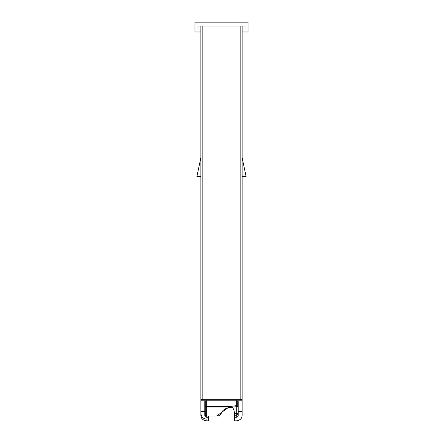 <?xml version="1.0" encoding="UTF-8"?>
<svg xmlns="http://www.w3.org/2000/svg" width="443" height="443" viewBox="0 0 443 443"><rect width="100%" height="100%" fill="white"/><g stroke="black" fill="none" stroke-linecap="round" stroke-linejoin="round"><path stroke-width="0.66" d="M200.856 31.979L194.959 31.979L194.959 22.15L248.041 22.15L248.041 31.979L242.144 31.979L242.144 26.082L245.09 26.082L245.09 29.033L242.144 29.033M205.281 401.773L205.281 414.67L205.281 406.635L228.992 406.635L229.219 407.593L228.992 407.062L206.266 407.062L206.266 416.038L205.281 415.058M206.266 416.038L216.61 416.038L228.992 407.062L228.992 406.635L236.734 405.627L237.531 406.381L236.789 406.574L237.531 406.381L237.719 405.627L237.719 400.727M206.266 400.55L206.266 407.062A0.986 0.426 180 0 1 205.281 406.635L205.281 400.727M240.178 399.237L240.178 26.082L242.144 26.082L242.144 399.813L240.178 399.237L202.822 399.237L200.856 399.813L200.856 26.082L197.91 26.082L197.91 29.033L200.856 29.033M200.856 26.082L202.822 26.082L202.822 399.237M240.178 26.082L202.822 26.082M238.212 415.335C238.09 416.52 237.437 417.173 236.246 417.284C237.431 417.173 238.085 416.57 238.212 415.479L238.212 401.668L237.902 400.799L242.144 400.799L242.144 176.469L246.075 176.469L242.144 157.791L242.144 176.469M232.027 407.062A7.863 7.863 0 0 1 234.281 412.566L234.281 415.246L236.246 415.246C237.437 415.124 238.09 414.471 238.212 413.28M204.788 413.336L204.788 415.34C204.91 416.52 205.563 417.168 206.754 417.284C205.569 417.173 204.915 416.57 204.788 415.479L204.788 400.799M200.856 399.813L200.856 415.456C201.028 418.569 202.994 420.368 206.754 420.85L208.719 420.85L208.719 417.289L206.754 417.289L206.754 416.038M236.246 415.301L236.246 417.284L234.281 417.289L234.281 415.301M236.246 417.284L234.281 417.284L234.281 420.85L236.246 420.85C240.001 420.368 241.967 418.574 242.144 415.456L242.144 399.813M200.856 411.386L204.788 411.386L204.788 401.668L205.098 400.799L200.856 400.799M205.098 400.799L237.902 400.799M242.144 157.791L242.144 31.979M208.719 416.038L208.719 417.289L206.754 417.284M242.144 411.386L238.212 411.386M200.856 176.469L196.925 176.469L200.856 157.791M236.734 405.627L236.734 400.55M234.281 413.336L236.246 413.336L236.246 415.246M236.246 406.641L236.246 413.336L238.207 413.336M204.793 413.336L206.266 413.336M237.038 406.596L229.219 407.593A0.986 0.986 0 0 1 229.197 407.599C223.92 408.623 221.882 411.525 221.716 412.427C220.149 415.988 218.692 415.8 216.61 416.038M206.754 415.246C205.563 415.124 204.91 414.471 204.788 413.28M206.754 419.178C203.176 418.829 201.211 416.863 200.856 413.28"/></g></svg>
